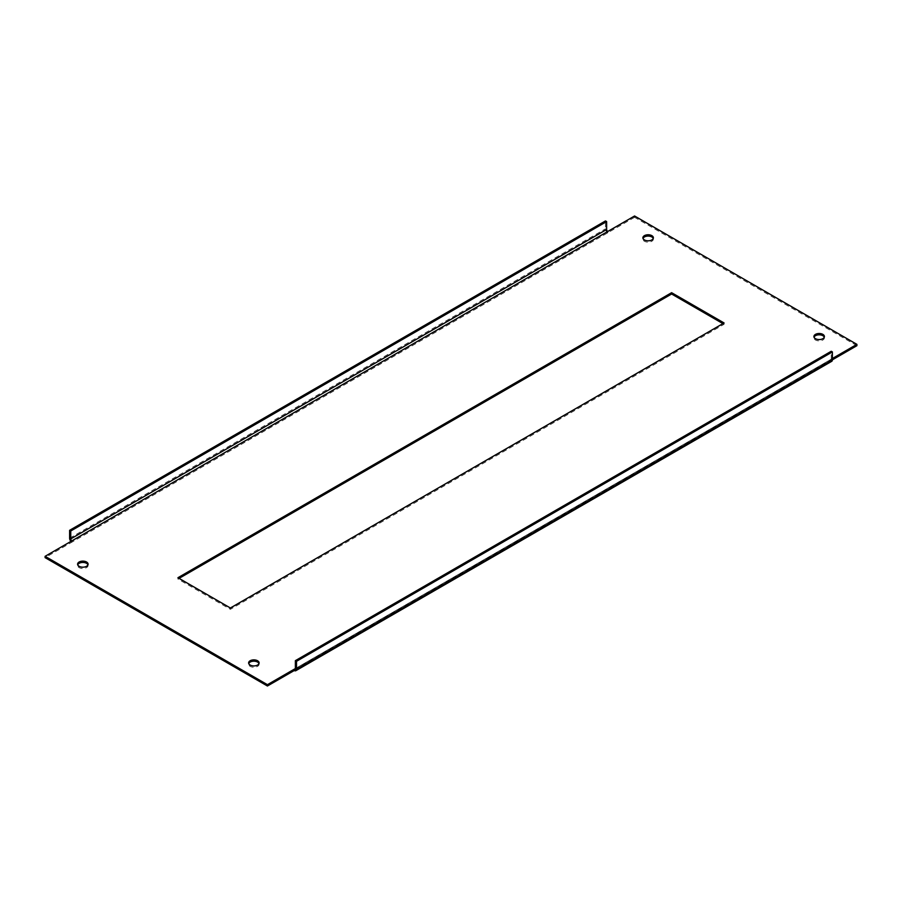 <?xml version="1.0" encoding="UTF-8"?>
<svg xmlns="http://www.w3.org/2000/svg" width="902" height="902" viewBox="0 0 902 902"><rect width="100%" height="100%" fill="white"/><g stroke="black" fill="none" stroke-linecap="round" stroke-linejoin="round"><path stroke-width="0.68" stroke-dasharray="4.51 3.38" d="M71.889 540.85L71.889 542.17L45.1 557.639M831.723 361.307A3.225 1.86 60 0 1 830.111 361.15L830.111 359.83L295.371 668.562L831.249 359.176A1.612 0.936 60 0 1 830.911 359.909A1.612 0.936 60 0 1 830.111 359.83L832.388 358.511M294.232 670.536L832.388 359.83M856.9 345.68L634.568 217.314L634.568 215.995M607.768 231.464L607.768 232.784A3.225 1.86 60 0 1 605.49 228.837L605.49 220.934M634.568 217.314L71.889 542.17A3.225 1.86 -120 0 1 70.954 541.392M722.93 323.626L724.069 324.28L230.382 609.312L177.931 579.039L179.07 578.374M824.27 337.19A5.243 3.022 180 0 1 824.405 337.844A5.243 3.022 180 0 1 819.163 340.866A5.243 3.022 180 0 1 813.92 337.844A5.243 3.022 180 0 1 814.044 337.19M258.975 663.556A5.243 3.022 180 0 1 259.111 664.21A5.243 3.022 180 0 1 253.868 667.243A5.243 3.022 180 0 1 248.625 664.21A5.243 3.022 180 0 1 248.749 663.556M653.251 238.444A5.243 3.022 180 0 1 653.375 239.098A5.243 3.022 180 0 1 648.132 242.131A5.243 3.022 180 0 1 642.889 239.098A5.243 3.022 180 0 1 643.025 238.444M87.956 564.81A5.243 3.022 180 0 1 88.08 565.475A5.243 3.022 180 0 1 82.837 568.497A5.243 3.022 180 0 1 77.595 565.475A5.243 3.022 180 0 1 77.73 564.81M831.249 359.176L831.249 351.273M724.069 322.961L724.069 324.28M177.931 577.72L177.931 579.039M230.382 607.993L230.382 609.312M69.612 538.223L605.49 228.837M295.033 669.295L830.911 359.909M77.595 564.156L77.595 565.475M88.08 564.156L88.08 565.475M642.889 237.79L642.889 239.098M653.375 237.79L653.375 239.098M248.625 662.902L248.625 664.21M259.111 662.902L259.111 664.21M813.92 336.525L813.92 337.844M824.405 336.525L824.405 337.844"/><path stroke-width="1.35" d="M832.388 358.511L856.9 344.361L634.568 215.995L607.768 231.464A1.612 0.936 60 0 1 606.629 229.491L606.629 221.588L605.49 220.934L69.612 530.32L70.751 530.985L70.751 538.877A1.612 0.936 -120 0 0 71.889 540.85L45.1 556.32L267.432 684.686L294.232 669.216L294.232 670.536A3.225 1.86 -120 0 0 295.845 670.693A3.225 1.86 -120 0 0 296.51 669.216L296.51 661.313L295.371 660.659L295.371 668.562L294.232 669.216A1.612 0.936 -120 0 0 295.033 669.295A1.612 0.936 -120 0 0 295.371 668.562M267.432 684.686L267.432 686.005L45.1 557.639L45.1 556.32M295.845 670.693L831.723 361.307A3.225 1.86 60 0 0 832.388 359.83L856.9 345.68L856.9 344.361M267.432 686.005L294.232 670.536M179.07 578.374L671.618 294.007L722.93 323.626M814.044 337.19A5.243 3.022 180 0 1 817.697 334.935A5.243 3.022 180 0 1 822.861 335.702A5.243 3.022 180 0 1 824.27 337.19M248.749 663.556A5.243 3.022 180 0 1 252.402 661.313A5.243 3.022 180 0 1 257.566 662.079A5.243 3.022 180 0 1 258.975 663.556M643.025 238.444A5.243 3.022 180 0 1 646.666 236.2A5.243 3.022 180 0 1 651.842 236.967A5.243 3.022 180 0 1 653.251 238.444M77.73 564.81A5.243 3.022 180 0 1 81.372 562.566A5.243 3.022 180 0 1 86.547 563.333A5.243 3.022 180 0 1 87.956 564.81M177.931 577.72L671.618 292.688L724.069 322.961L230.382 607.993L177.931 577.72M822.861 334.383A5.243 3.022 180 0 1 824.405 336.525A5.243 3.022 180 0 1 819.163 339.558A5.243 3.022 180 0 1 813.92 336.525A5.243 3.022 180 0 1 817.156 333.729A5.243 3.022 180 0 1 822.861 334.383M257.566 660.76A5.243 3.022 180 0 1 259.111 662.902A5.243 3.022 180 0 1 253.868 665.924A5.243 3.022 180 0 1 248.625 662.902A5.243 3.022 180 0 1 251.861 660.106A5.243 3.022 180 0 1 257.566 660.76M651.842 235.647A5.243 3.022 180 0 1 653.375 237.79A5.243 3.022 180 0 1 648.132 240.811A5.243 3.022 180 0 1 642.889 237.79A5.243 3.022 180 0 1 646.125 234.994A5.243 3.022 180 0 1 651.842 235.647M86.547 562.014A5.243 3.022 180 0 1 88.08 564.156A5.243 3.022 180 0 1 82.837 567.178A5.243 3.022 180 0 1 77.595 564.156A5.243 3.022 180 0 1 80.83 561.36A5.243 3.022 180 0 1 86.547 562.014M296.51 669.216L832.388 359.83L832.388 351.927L831.249 351.273L295.371 660.659M832.388 351.927L296.51 661.313M69.612 530.32L69.612 538.223A3.225 1.86 -120 0 0 70.954 541.392M606.629 221.588L70.751 530.985M671.618 292.688L671.618 294.007M71.889 540.85L607.768 231.464M606.629 229.491L70.751 538.877"/></g></svg>
